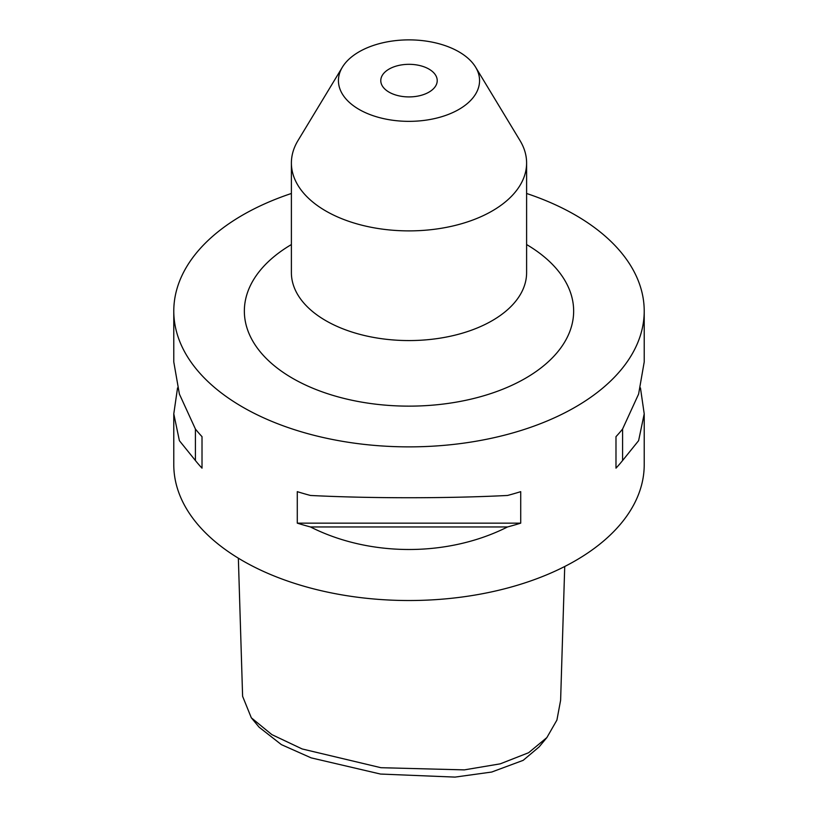 <?xml version="1.0" encoding="UTF-8"?>
<svg xmlns="http://www.w3.org/2000/svg" width="818" height="818" viewBox="0 0 818 818"><rect width="100%" height="100%" fill="white"/><g stroke="black" fill="none" stroke-linecap="round" stroke-linejoin="round"><path stroke-width="1.23" d="M238.355 558.183L242.609 696.302L251.32 717.805L271.873 734.625L302.169 748.961L380.932 767.703L464.307 769.881L500.258 763.838L528.612 752.724L546.884 737.56L556.915 720.075L560.616 700.259L564.727 566.496M546.884 737.56L539.103 746.926L523.152 760.351L491.71 772.039L455.043 777.1L380.503 774.053L311.157 757.867L281.382 744.625L259.101 727.182L251.331 717.805M389.041 92.137A28.221 16.299 180 0 1 380.779 80.614A28.221 16.299 180 0 1 398.202 65.563A28.221 16.299 180 0 1 428.959 69.09A28.221 16.299 180 0 1 437.221 80.614A28.221 16.299 180 0 1 419.798 95.675A28.221 16.299 180 0 1 389.041 92.137M458.898 51.81A70.563 40.736 180 0 1 475.616 67.178A70.563 40.736 180 0 1 446.526 115.113A70.563 40.736 180 0 1 359.102 109.428A70.563 40.736 180 0 1 342.384 67.178A70.563 40.736 180 0 1 458.898 51.81M475.616 67.178L520.033 140.604A117.608 67.904 180 0 1 526.608 162.987A117.608 67.904 180 0 1 454.01 225.717A117.608 67.904 180 0 1 325.84 211.003A117.608 67.904 180 0 1 291.392 162.987A117.608 67.904 180 0 1 297.967 140.604L342.384 67.178M640.453 387.896L644.216 413.847L638.613 440.667L622.58 460.534A235.216 135.798 180 0 1 615.985 468.152L615.985 436.648A235.216 135.798 0 0 0 622.58 429.041L638.613 394.051L644.216 361.955L644.216 311.075A235.216 135.798 0 0 0 575.32 215.052A235.216 135.798 0 0 0 526.608 193.477M310.472 495.463C369.92 498.499 448.08 498.499 507.528 495.463A235.216 135.798 0 0 0 520.718 491.659L520.718 523.152A235.216 135.798 180 0 1 507.528 526.956C448.08 557.007 369.92 557.007 310.472 526.956A235.216 135.798 180 0 1 297.282 523.152L297.282 491.659A235.216 135.798 0 0 0 310.472 495.463M291.392 193.477A235.216 135.798 0 0 0 173.784 311.075L173.784 361.955L179.387 394.051L195.42 429.041A235.216 135.798 0 0 0 202.015 436.648L202.015 468.152A235.216 135.798 180 0 1 195.42 460.534L179.387 440.667L173.784 413.847L173.784 464.716A235.216 135.798 0 0 0 242.68 560.749A235.216 135.798 0 0 0 499.011 590.187A235.216 135.798 0 0 0 644.216 464.716L644.216 413.847M173.784 311.075A235.216 135.798 0 0 0 242.68 407.098A235.216 135.798 0 0 0 499.011 436.536A235.216 135.798 0 0 0 644.216 311.075M173.784 413.847L177.547 387.896M622.58 429.041L622.58 460.534M615.985 436.648L615.985 468.152M202.015 468.152L202.015 436.648M195.42 460.534L195.42 429.041M507.528 526.956L310.472 526.956M520.718 523.152L297.282 523.152M291.392 162.987L291.392 272.67A117.608 67.904 0 0 0 325.84 320.676A117.608 67.904 0 0 0 454.01 335.4A117.608 67.904 0 0 0 526.608 272.67L526.608 162.987M526.608 244.551A164.653 95.062 180 0 1 524.829 378.642A164.653 95.062 180 0 1 292.578 378.294A164.653 95.062 180 0 1 291.392 244.551"/></g></svg>
